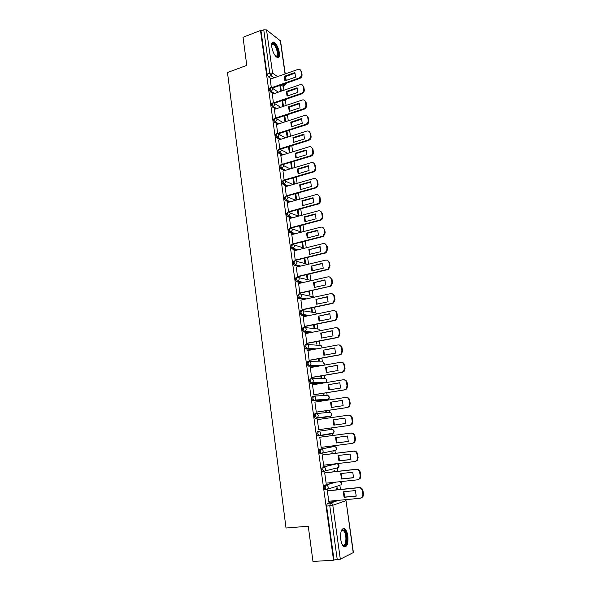 <?xml version="1.0" encoding="UTF-8"?>
<svg xmlns="http://www.w3.org/2000/svg" width="591" height="591" viewBox="0 0 591 591"><rect width="100%" height="100%" fill="white"/><g stroke="black" fill="none" stroke-linecap="round" stroke-linejoin="round"><path stroke-width="0.89" d="M335.09 482.204L324.71 485.196L324.06 487.804L324.91 489.754L326.321 489.754M335.54 463.95L322.213 467.134L321.563 469.682L322.427 471.648L323.861 471.64M333.058 446.663L319.738 449.219L319.081 451.701L319.967 453.696L321.415 453.666M317.278 431.437L316.613 433.86L317.522 435.877L319.014 435.833L317.722 433.705L318.386 431.29L331.662 429.354L318.386 431.29C319.62 431.253 320.396 431.925 320.714 433.284L320.189 435.183L319.014 435.833M315.904 413.641L314.84 413.796L314.176 416.153L315.099 418.206L316.562 418.147L315.276 415.998L315.941 413.634C317.175 413.597 317.943 414.247 318.254 415.599L317.692 417.542L316.562 418.147L329.867 416.662L330.96 416.071L331.507 414.195C331.204 412.895 330.45 412.259 329.246 412.304L316.111 413.619M313.429 396.14L312.425 396.295L311.752 398.593L312.698 400.668L314.131 400.602L312.846 398.423L313.518 396.125C314.737 396.066 315.505 396.709 315.816 398.046L315.21 400.033L314.131 400.602L327.466 399.715L328.507 399.161L329.098 397.248C328.795 395.955 328.049 395.335 326.853 395.386L313.88 396.103M310.977 378.772L310.024 378.934L309.344 381.165L310.637 383.374L311.723 383.19L310.438 380.988L311.11 378.75C312.329 378.683 313.09 379.311 313.4 380.634L312.742 382.665L311.723 383.19L324.134 382.909M308.546 361.537L307.638 361.699L306.958 363.879L308.251 366.11L309.329 365.918L308.044 363.687L308.724 361.507C309.935 361.426 310.696 362.047 310.999 363.362L310.29 365.43L309.329 365.918L318.771 366.11M306.138 344.442L305.274 344.605L304.594 346.725L305.606 348.882L306.958 348.771L305.673 346.518L306.352 344.398C307.556 344.309 308.31 344.908 308.613 346.215L307.859 348.335L306.958 348.771L314.722 349.266M303.744 327.473L302.932 327.636L302.245 329.697L303.279 331.883L304.601 331.765L303.316 329.483L304.003 327.421C305.2 327.318 305.953 327.909 306.256 329.202L305.436 331.366L304.601 331.765L311.294 332.467M301.373 310.637L300.605 310.8L299.91 312.802L301.196 315.106L302.267 314.885L300.982 312.58L301.669 310.578C302.865 310.46 303.611 311.043 303.907 312.321L303.028 314.53L302.267 314.885L308.214 315.749M299.016 293.934L298.292 294.096L297.598 296.039L298.883 298.366L299.947 298.13L298.662 295.803L299.356 293.86C300.538 293.727 301.284 294.296 301.58 295.566L300.642 297.827L299.947 298.13L305.348 299.135M296.682 277.356L296.002 277.511L295.301 279.403L296.409 281.678L297.642 281.508L296.357 279.159L297.059 277.268C298.233 277.127 298.972 277.689 299.268 278.945L298.263 281.242L297.642 281.508L302.622 282.631M294.362 260.904L293.727 261.059L293.025 262.892L294.155 265.196L295.36 265.012L294.074 262.64L294.776 260.801C295.951 260.646 296.682 261.2 296.978 262.448L295.36 265.012L300.006 266.238M292.065 244.571L291.474 244.726L290.765 246.506L292.05 248.9L293.092 248.641L291.806 246.248L292.515 244.46C293.683 244.297 294.414 244.837 294.702 246.07L293.092 248.641L297.472 249.956M289.789 228.37L289.228 228.518L288.519 230.246L289.804 232.662L290.838 232.389L289.56 229.973L290.27 228.244C291.429 228.067 292.153 228.591 292.449 229.825L290.838 232.389L294.998 233.8M287.529 212.287L286.288 214.105L287.492 216.505L288.607 216.262L287.329 213.824L288.039 212.147C289.198 211.962 289.915 212.479 290.203 213.691L288.607 216.262L292.575 217.747M285.29 196.323L284.079 198.088L285.305 200.519L286.391 200.253L285.113 197.793L285.83 196.168C286.975 195.976 287.699 196.478 287.98 197.682L286.391 200.253L290.203 201.819M283.067 180.477L281.885 182.183L283.17 184.665L284.19 184.362L282.912 181.888L283.628 180.314C284.773 180.107 285.49 180.595 285.771 181.799L284.19 184.362L287.869 186.002M280.858 164.749L279.706 166.403L280.991 168.9L282.01 168.598L280.725 166.093L281.449 164.571C282.587 164.35 283.303 164.837 283.584 166.027L282.033 168.59L285.564 170.304M278.686 149.117L277.548 150.735L278.826 153.254L279.839 152.943L278.56 150.424L279.373 148.925L281.405 150.373L279.839 152.943L283.288 154.716M276.522 133.596L275.399 135.184L276.677 137.725L277.689 137.4L276.411 134.866L277.312 133.389L279.248 134.829L277.689 137.4L281.043 139.24M274.387 118.185L273.271 119.751L274.549 122.307L275.554 121.975L274.276 119.419L275.266 117.971L277.105 119.404L275.554 121.975L278.826 123.881M272.259 102.886L271.158 104.43L272.436 107.001L273.434 106.661L272.156 104.09L273.234 102.671L274.978 104.09L273.434 106.661L276.632 108.626M270.146 87.704L269.053 89.219L270.331 91.812L271.328 91.465L270.05 88.872L270.671 87.52L271.21 87.49L272.865 88.886L271.328 91.465L274.46 93.481M279.336 52.621C278.28 47.31 276.448 43.8 273.832 42.087C272.059 41.629 271.365 43.246 271.757 46.955C272.813 52.289 274.645 55.805 277.238 57.504C279.041 57.97 279.735 56.344 279.336 52.621M347.848 536.067C347.286 532.506 346.274 530.09 344.804 528.842C341.591 527.852 340.231 531.324 340.712 539.258C341.273 542.826 342.278 545.242 343.74 546.505C346.998 547.458 348.365 543.979 347.848 536.067M340.453 489.444L339.877 485.344M337.889 471.322L337.395 467.843M335.341 453.334L334.942 450.482M334.38 446.515L334.262 445.695M332.814 435.493L332.504 433.255M331.943 429.339L331.736 427.877M330.31 417.771L330.081 416.167M329.534 412.289L329.239 410.228M327.82 400.173L327.68 399.221M327.141 395.364L326.764 392.727M324.762 378.572L324.304 375.351M322.398 361.906L321.866 358.116M320.056 345.358L319.443 341.022M317.736 328.943L317.042 324.045M315.431 312.646L314.656 307.209M313.141 296.468L312.292 290.499M310.866 280.407L309.95 273.914M308.568 264.199L307.615 257.454M306.249 247.784L305.303 241.121M303.944 231.487L303.013 224.912M301.654 215.316L300.73 208.815M299.378 199.27L298.47 192.851M297.125 183.336L296.231 176.997M294.887 167.526L294 161.262M292.663 151.828L291.791 145.645M290.462 136.248L289.597 130.138M288.275 120.786L287.477 115.186M286.096 105.434L285.394 100.44M283.939 90.194L283.311 85.717M353.226 552.725L346.008 500.621L353.403 552.548L340.32 559.182L334.018 559.98L326.587 506.081L327.229 503.399L335.481 500.614M312.964 561.45L333.538 560.216L260.498 30.488L243.034 37.277L246.779 65.387L227.483 72.53L286.022 528.029L308.266 526.226L312.964 561.45M334.018 559.98L333.538 560.216M282.72 85.806L282.195 86.101L280.74 85.141M271.328 78.802L268.248 76.727L271.04 75.729L269.762 73.107L263.756 29.809L266.541 29.897L280.548 40.971L285.231 73.845M263.756 29.809L261.008 30.88L260.498 30.488M283.466 106.321L282.705 100.869L282.077 101.083M282.705 100.869L282.166 100.529M272.318 94.228L273.389 102.664M285.63 121.65L284.788 115.681L284.16 115.888M274.416 109.372L275.509 117.949M276.536 124.627L277.644 133.352M278.671 139.993L279.794 148.858L308.074 140.023C309.773 139.299 310.578 137.991 310.482 136.107L310.053 133.182C309.662 131.512 308.65 130.788 307.01 131.003L278.568 140.03M280.814 155.477L282.158 164.505M282.986 171.072L284.123 180.063L284.855 180.321M285.165 186.778L286.31 195.843L287.034 196.072M295.131 193.789L295.988 199.921L296.401 200.098M287.366 202.61L288.511 211.741L289.243 211.947M297.369 209.731L298.174 215.471L298.883 215.745L298.012 209.561M289.583 218.552L290.728 227.757L291.459 227.934M299.63 225.792L300.383 231.133L301.085 231.376L300.28 225.622M291.814 234.62L292.966 243.898L293.697 244.046M301.905 241.978L302.599 246.905L303.309 247.127L302.555 241.815M294.067 250.806L295.219 260.151L295.943 260.276M304.202 258.282L304.838 262.796L305.54 262.988L304.853 258.119M296.335 267.11L297.487 276.536L298.219 276.632M306.515 274.712L307.091 278.804L307.793 278.974L307.172 274.556M298.625 283.54L299.777 293.04L300.501 293.114M308.842 291.26L309.359 294.931L310.061 295.072L309.507 291.119M300.937 300.095L302.082 309.669L302.806 309.714M311.191 307.941L311.649 311.184L312.344 311.294L311.856 307.8M303.272 316.769L304.402 326.424L305.126 326.446M313.555 324.747L313.954 327.554L314.648 327.636L314.227 324.614M305.628 333.575L306.744 343.312L307.468 343.305M315.941 341.687L316.274 344.043L316.968 344.095L316.613 341.561M308.014 350.515L309.1 360.333L309.824 360.288M318.342 358.752L318.608 360.658L319.303 360.68L319.014 358.634M310.445 367.572L311.479 377.479L312.203 377.413M320.765 375.957L320.965 377.398L321.659 377.398L321.438 375.839M312.949 384.763L312.491 384.771L313.873 394.758L314.597 394.662M323.203 393.288L323.343 394.271L324.031 394.234L323.883 393.185M317.005 412.045L316.288 412.178L314.892 402.109L345.558 397.425C347.456 397.344 348.653 398.319 349.141 400.366L349.732 400.321L350.212 403.616L349.429 406.475L347.619 407.495L316.288 412.156M325.663 410.76L325.73 411.262L326.424 411.196L326.343 410.656M318.047 419.536L317.323 419.603M318.039 419.499L317.315 419.588L318.719 429.731L319.443 429.627L318.719 429.723M328.145 428.394L328.832 428.298L328.138 428.372M329.904 435.885L329.209 435.973M320.485 437.141L319.761 437.2L321.172 447.417L321.896 447.284L321.172 447.38M332.408 453.696L332.29 452.846L331.603 452.994L331.714 453.777M322.945 454.856L322.221 454.944L323.646 465.25L324.186 465.124M334.942 471.648L334.742 470.266L334.063 470.436L334.24 471.729M325.427 472.719L324.695 472.837L326.136 483.224L326.513 483.113M329.497 488.602L328.759 488.683M337.491 489.747L337.217 487.811L336.538 488.026L336.789 489.821M327.924 490.715L327.2 490.87L328.943 501.234M330.354 416.138L329.867 416.662L315.461 418.31M326.468 399.871L313.038 400.772M323.078 383.086L310.637 383.374M317.707 366.302L308.251 366.11M313.658 349.458L305.879 348.978M310.238 332.674L303.53 331.972M307.157 315.971L301.196 315.106M304.291 299.364L298.883 298.366M301.58 282.867L296.586 281.752M298.965 266.482L294.311 265.263M296.431 250.215L292.05 248.9M293.963 234.066L289.804 232.662M291.548 218.027L287.573 216.542M289.184 202.1L285.364 200.541M286.849 186.298L283.17 184.665M284.552 170.607L280.991 168.9M282.284 155.027L278.826 153.254M280.045 139.557L276.677 137.725M277.829 124.206L274.549 122.307M286.798 115.304L285.933 115.245M275.642 108.958L272.436 107.001M284.722 100.566L283.303 100.138M273.47 93.829L270.331 91.812M281.323 91.103L280.629 86.168L280.008 86.382M280.629 86.168L279.912 85.688L280.703 91.317M270.227 79.194L271.291 87.483M296.667 200.024L295.766 193.612M294.429 184.111L293.535 177.78M292.205 168.324L291.326 162.074M289.996 152.648L289.125 146.472M287.802 137.097L286.945 130.995M336.08 468.419L336.449 468.079M333.634 451.088L334.063 450.66M331.204 433.89L331.677 433.388M328.951 416.766L329.298 416.256M326.653 399.767L326.934 399.265M324.37 382.872L324.585 382.414M261.008 30.88L266.969 74.119L268.248 76.727M282.01 100.581L282.845 106.528M284.153 115.836L285.002 121.857M286.317 131.195L287.174 137.297M288.497 146.671L289.368 152.847M290.691 162.259L291.57 168.516M292.9 177.972L293.793 184.296M285.246 80.76L284.892 76.771L295.19 73.114M300.346 69.901L301.617 71.762L302.031 74.592C302.119 76.431 301.336 77.731 299.674 78.5L272.51 88.022M284.256 76.328L284.906 80.878L295.552 77.133L294.887 72.553L284.256 76.328L284.892 76.771M271.912 87.586L299.053 78.056C300.716 77.288 301.506 75.98 301.417 74.141L301.004 71.304C300.716 69.937 299.91 69.236 298.588 69.206L270.146 79.224M287.418 95.956L287.049 91.908L297.384 88.34M302.526 85.126L303.855 87.04L304.269 89.891C304.365 91.738 303.575 93.046 301.898 93.799L274.542 103.129M286.413 91.487L287.063 96.074L297.761 92.41L297.096 87.793L286.413 91.487L287.049 91.908M273.892 102.723L301.284 93.378C302.954 92.617 303.744 91.309 303.656 89.463L303.242 86.604C302.932 85.163 302.075 84.454 300.679 84.476L272.229 94.257M289.605 111.263L289.213 107.156L299.593 103.676M304.72 100.47L306.108 102.428L306.53 105.301C306.618 107.163 305.828 108.463 304.143 109.209L276.573 118.34M288.585 106.757L289.243 111.381L299.992 107.806L299.319 103.152L288.585 106.757L289.213 107.156M275.871 117.978L303.53 108.81C305.215 108.064 306.005 106.757 305.916 104.895L305.495 102.014C305.163 100.5 304.254 99.783 302.777 99.864L274.327 109.401M271.646 44.436L272.059 43.645C273.012 42.818 274.239 43.549 275.738 45.839C278.908 50.7 279.055 58.834 275.901 56.507M275.82 56.426C278.258 55.724 278.058 52.355 275.236 46.32L273.042 44.059L271.638 44.554M277.822 57.645C279.432 55.044 278.782 50.9 275.864 45.219L273.138 42.404L272.414 42.279M344.073 530.208C348.202 533.378 347.05 549.083 342.906 545.294L342.521 544.828C346.326 548.056 347.294 533.68 343.519 530.799L342.019 530.408L341.206 531.036L342.455 529.78L344.073 530.208M344.516 546.904C348.254 546.276 347.929 531.937 344.154 529.1L343.002 528.531M291.806 126.681L291.4 122.522L301.824 119.123M306.928 115.925L308.376 117.934L308.798 120.83C308.894 122.699 308.096 124.007 306.411 124.738L278.62 133.669M290.772 122.145L291.429 126.799L302.237 123.305L301.558 118.621L290.772 122.145L291.4 122.522M277.829 133.359L305.798 124.354C307.483 123.622 308.28 122.315 308.192 120.438L307.763 117.543C307.401 115.954 306.441 115.23 304.89 115.378L276.44 124.657M294.022 142.209L293.601 137.999L304.07 134.689M309.145 131.49L310.667 133.551L311.095 136.469C311.184 138.353 310.386 139.661 308.687 140.377L280.659 149.117M292.973 137.637L293.638 142.335L304.498 138.929L303.811 134.209L292.973 137.637L293.601 137.999M296.254 157.863L295.818 153.586L306.33 150.373M311.376 147.174L312.971 149.287L313.4 152.227C313.496 154.125 312.691 155.426 310.984 156.135L282.697 164.675M295.19 153.254L295.862 157.982L306.773 154.665L306.086 149.915L295.19 153.254L295.818 153.586M281.944 164.394L310.371 155.802C312.078 155.093 312.883 153.786 312.787 151.887L312.358 148.947C311.937 147.196 310.866 146.465 309.152 146.76L280.718 155.507M298.507 173.628L298.056 169.292L308.613 166.167M313.614 162.968L315.291 165.148L315.727 168.103C315.83 169.935 315.069 171.227 313.444 171.966L284.744 180.351M297.428 168.982L298.1 173.747L309.071 170.526L308.376 165.731L297.428 168.982L298.056 169.292M284.116 180.048L312.831 171.656C314.464 170.91 315.225 169.624 315.114 167.785L314.685 164.823C314.235 163.02 313.127 162.281 311.368 162.614L282.875 171.102M300.775 189.512L300.302 185.116L310.903 182.08M315.867 178.888L317.633 181.119L318.069 184.104C318.187 185.869 317.47 187.14 315.926 187.908L286.923 196.109M299.674 184.828L300.361 189.63L311.383 186.497L310.689 181.673L299.674 184.828L300.302 185.116M286.303 195.828L315.313 187.62C316.865 186.845 317.574 185.574 317.463 183.808L317.02 180.824C316.577 178.999 315.461 178.246 313.688 178.563L285.054 186.815M303.057 205.513L302.57 201.058L313.215 198.118M318.128 194.927L319.99 197.217L320.425 200.223C320.551 201.923 319.886 203.171 318.423 203.969L289.125 211.977M301.949 200.792L302.636 205.631L313.718 202.595L313.008 197.734L301.949 200.792L302.57 201.058M288.504 211.726L317.81 203.703C319.28 202.905 319.945 201.657 319.82 199.95L319.384 196.943C318.926 195.104 317.81 194.336 316.03 194.638L287.248 202.639M305.362 221.632L304.86 217.126L315.55 214.274M320.396 211.083L322.361 213.432L322.804 216.461C322.937 218.101 322.309 219.327 320.935 220.14L291.333 227.971M304.232 216.882L304.926 221.751L316.067 218.81L315.358 213.912L304.232 216.882L304.86 217.126M290.728 227.734L320.322 219.904C321.703 219.084 322.331 217.857 322.198 216.217L321.755 213.181C321.305 211.334 320.182 210.544 318.386 210.832L289.457 218.589M307.682 237.877L307.157 233.305L317.892 230.556M322.679 227.365L324.755 229.773L325.205 232.824L323.454 236.437L293.557 244.083M306.537 233.09L307.231 237.996L318.431 235.159L317.714 230.217L306.537 233.09L307.157 233.305M292.966 243.869L322.849 236.223L324.599 232.603L324.156 229.552C323.691 227.683 322.56 226.878 320.758 227.151L291.688 234.649M310.024 254.248L309.477 249.609L320.263 246.957M324.976 243.765L327.17 246.24L327.621 249.321L325.996 252.859L295.803 260.313M308.857 249.417L309.558 254.366L320.817 251.626L320.093 246.646L309.477 249.609M295.219 260.121L325.39 252.667L327.015 249.121L326.564 246.041C326.106 244.157 324.969 243.337 323.159 243.588L293.926 250.835M312.38 270.744L311.812 266.039L322.642 263.483M327.274 260.299L329.601 262.832L330.051 265.935L328.544 269.4L298.063 276.669M311.191 265.876L311.9 270.855L323.218 268.218L322.494 263.202L311.812 266.039M297.487 276.499L327.946 269.237L329.453 265.765L328.995 262.663C328.53 260.757 327.392 259.922 325.567 260.158L296.187 267.147M314.752 287.366L314.168 282.594L325.043 280.141M329.586 276.965L332.046 279.558L332.504 282.683L331.108 286.066L300.331 293.151M313.548 282.454L314.264 287.477L325.641 284.936L324.91 279.883L314.168 282.594M299.77 293.003L329.394 286.436L330.509 285.926L331.906 282.535L331.448 279.41C330.982 277.489 329.83 276.64 327.998 276.854L298.462 283.577M317.145 304.114L316.54 299.282L327.466 296.926M331.913 293.757C333.331 293.986 334.203 294.872 334.513 296.409L334.971 299.556L333.686 302.865L332.452 303.449L302.622 309.75M315.926 299.164L316.643 304.217L328.079 301.787L327.34 296.697L316.54 299.282M302.075 309.632L331.854 303.338L333.088 302.755L334.38 299.438L333.915 296.283C333.442 294.348 332.29 293.483 330.45 293.683L300.76 300.132M319.554 320.994L318.933 316.089L329.896 313.836M334.24 310.681C335.747 310.873 336.663 311.782 337.003 313.393L337.468 316.562L336.279 319.797L334.934 320.455L304.912 326.483M318.313 316L319.044 321.098L330.539 318.771L329.793 313.636L318.933 316.089M304.402 326.387L334.336 320.366L335.681 319.709L336.87 316.473L336.405 313.296C335.932 311.339 334.765 310.452 332.918 310.637L303.072 316.813M321.984 338L321.341 333.029L332.356 330.879M336.589 327.746C338.17 327.894 339.145 328.81 339.507 330.502L339.973 333.701L338.879 336.855L337.431 337.594L307.217 343.349M320.728 332.962L321.46 338.104L333.014 335.88L332.268 330.709L321.341 333.029M306.736 343.275L336.833 337.535L338.288 336.796L339.382 333.634L338.916 330.435C338.436 328.463 337.269 327.562 335.407 327.724L305.399 333.627M324.437 355.139L323.772 350.101L334.831 348.055M338.946 344.945C340.608 345.041 341.642 345.979 342.034 347.752L342.507 350.973L341.495 354.053L339.943 354.859L309.521 360.347M323.159 350.064L323.89 355.243L335.511 353.13L334.757 347.922L323.772 350.101M309.1 360.288L339.352 354.829L340.904 354.024L341.916 350.936L341.443 347.707C340.963 345.728 339.781 344.804 337.912 344.945L307.748 350.559M326.904 372.419L326.217 367.307L337.328 365.371M341.317 362.283C343.068 362.32 344.154 363.273 344.575 365.135L345.055 368.385L344.125 371.392L342.485 372.271L311.812 377.479M325.604 367.292L326.35 372.515L338.03 370.513L337.269 365.26L326.217 367.307M311.472 377.427L341.894 372.264L343.534 371.384L344.464 368.378L343.992 365.12C343.504 363.118 342.322 362.18 340.438 362.305L310.112 367.632M329.394 389.831L328.685 384.645L339.84 382.82M343.703 379.769C345.536 379.74 346.681 380.7 347.146 382.658L347.626 385.93L346.769 388.863L345.041 389.816L314.028 394.751M328.071 384.66L328.818 389.92L340.564 388.036L339.795 382.739L328.685 384.645M313.865 394.707L344.45 389.838L346.178 388.885L347.035 385.953L346.555 382.673C346.067 380.648 344.878 379.688 342.987 379.799L312.499 384.837M331.906 407.376L331.167 402.116L342.374 400.403M346.06 397.396L346.141 397.388C348.047 397.307 349.237 398.282 349.732 400.321M330.561 402.168L331.315 407.465L343.12 405.692L342.352 400.358L331.167 402.116M316.281 412.119L347.028 407.554L348.838 406.527L349.628 403.668L349.141 400.366M334.432 425.062L333.671 419.736L344.93 418.125M348.313 415.185L348.727 415.133C350.64 415.067 351.844 416.064 352.339 418.118L352.827 421.449L352.103 424.235L349.628 425.402L351.519 424.316L352.243 421.523L351.756 418.192C351.261 416.13 350.057 415.133 348.143 415.2L317.323 419.64M333.065 419.802L333.826 425.151L345.698 423.488L344.922 418.11L333.671 419.736M318.712 429.672L349.628 425.402M336.36 442.969L335.592 437.584L347.515 436.01L348.298 441.433L336.36 442.969L336.966 442.858L336.198 437.51M336.966 442.858L348.306 441.396M319.761 437.237L351.335 433.018C353.255 432.974 354.467 433.993 354.962 436.062L355.457 439.416L354.792 442.134L352.834 443.287M321.164 447.357L352.251 443.398L354.208 442.245L354.873 439.527L354.386 436.165C353.883 434.09 352.672 433.07 350.751 433.114L351.335 433.018M319.768 437.251L350.751 433.114M338.909 460.936L338.141 455.506L350.123 454.051L350.914 459.517L338.909 460.936L339.515 460.795L338.732 455.439M339.515 460.795L350.928 459.443M322.221 454.944L353.965 451.051C355.893 451.022 357.112 452.056 357.614 454.154L358.109 457.53L357.496 460.182L355.523 461.394M323.639 465.183L354.888 461.541L356.92 460.33L357.525 457.67L357.03 454.287C356.528 452.189 355.317 451.147 353.381 451.177L353.965 451.051M322.228 454.996L353.381 451.177M341.487 479.042L340.704 473.576L352.761 472.239L353.558 477.75L341.487 479.042L342.086 478.873L341.288 473.509M342.086 478.873L353.581 477.639M324.961 472.77L356.609 469.224C358.552 469.217 359.779 470.273 360.281 472.386L360.783 475.792L360.222 478.385L358.353 479.626M326.129 483.157L357.555 479.826L359.638 478.555L360.207 475.962L359.705 472.549C359.202 470.429 357.976 469.372 356.033 469.38L356.609 469.224M324.703 472.889L356.033 469.38M344.08 497.297L343.297 491.786L355.413 490.574L356.218 496.13L344.08 497.297L344.679 497.097L343.866 491.727M344.679 497.097L356.247 495.982M327.577 490.752L359.284 487.538C361.234 487.56 362.468 488.631 362.977 490.766L363.48 494.202L362.963 496.728L361.197 497.999M328.64 501.264L360.237 498.265L362.386 496.935L362.904 494.401L362.401 490.958C361.891 488.823 360.658 487.745 358.7 487.73L359.284 487.538M327.2 490.914L358.7 487.73M340.069 485.285L326.033 489.636L325.19 487.693L325.833 485.078L336.19 482.093M324.71 485.196L325.833 485.078C327.089 485.093 327.879 485.795 328.204 487.198L327.783 488.971L324.91 489.754M337.616 467.784L337.173 468.294L338.399 467.592L325.235 470.901L323.971 471.625L322.679 469.557L323.329 467.008L336.656 463.824M322.213 467.134L323.329 467.008C324.585 467.001 325.368 467.695 325.685 469.084L325.235 470.901L322.427 471.648M335.186 450.431L334.713 450.955L335.902 450.283L322.701 452.972L321.482 453.659L320.196 451.561L320.847 449.079L334.151 446.523M319.738 449.219L320.847 449.079C322.095 449.057 322.871 449.736 323.188 451.11L322.701 452.972L319.967 453.696M327.229 503.399L330.413 503.104L338.613 500.318M345.425 499.668L345.824 500.74L332.799 505.261L340.32 559.182M282.07 86.035L284.796 85.082L283.473 84.181M274.098 77.813L271.04 75.729L272.569 73.151L277.556 76.579M285.992 80.502L285.438 76.579M285.054 73.905L280.311 40.587M266.541 29.897L272.569 73.151L269.762 73.107L266.969 74.119M335.452 463.965L336.538 463.839C337.757 463.832 338.525 464.496 338.835 465.834L338.399 467.592C339.419 466.203 339.197 465.043 337.734 464.105M333.006 446.663L334.092 446.53C335.304 446.508 336.065 447.165 336.375 448.495L335.902 450.283C336.951 448.946 336.767 447.793 335.348 446.833M332.763 433.218L332.282 433.742L319.096 435.818M326.402 399.878L327.547 399.701M311.664 378.742L324.481 378.595C325.663 378.528 326.409 379.141 326.712 380.419L326.077 382.384C327.244 381.21 327.2 380.079 325.944 379.008M309.462 361.529L322.117 361.936C323.299 361.855 324.045 362.453 324.341 363.724L324.082 365.179M307.268 344.464L319.783 345.395C320.957 345.299 321.696 345.89 321.992 347.146L321.977 347.914M305.082 327.547L317.456 328.973C318.63 328.869 319.362 329.446 319.657 330.701L319.672 330.82M302.902 310.77L315.151 312.676L317.212 313.887M300.73 294.126L314.597 297.125M298.558 277.622L311.701 280.562M296.387 261.244L307.845 264.369M294.222 244.992L304.55 248.205M292.057 228.865L301.447 232.13M289.9 212.863L298.499 216.166M287.751 196.973L295.67 200.297M285.601 181.208L292.937 184.54M283.458 165.554L290.292 168.893M286.221 115.422L286.908 114.92M284.138 100.677L285.113 100.344L284.278 99.805M285.682 100.256L285.113 100.344L286.436 99.074M287.758 114.994L287.196 115.097L288.061 114.536M325.737 382.65L312.742 382.665L310.319 383.271M332.282 433.742L333.42 433.114L333.93 431.282C333.627 429.967 332.866 429.325 331.662 429.354M340.401 481.643C341.687 482.618 341.857 483.741 340.911 485.034L341.317 483.312L340.335 481.65M285.483 84.676L284.796 85.082L286.288 83.191M326.587 506.081L329.778 505.785L330.413 503.104C331.684 503.126 332.482 503.85 332.799 505.261L329.778 505.785L337.269 559.78M299.053 78.056L299.674 78.5M301.417 74.141L302.031 74.592M301.004 71.304L301.617 71.762M301.284 93.378L301.898 93.799M303.656 89.463L304.269 89.891M303.242 86.604L303.855 87.04M303.53 108.81L304.143 109.209M305.916 104.895L306.53 105.301M305.495 102.014L306.108 102.428M340.497 536.768L340.689 539.066M305.798 124.354L306.411 124.738M308.192 120.438L308.798 120.83M307.763 117.543L308.376 117.934M308.074 140.023L308.687 140.377M310.482 136.107L311.095 136.469M310.053 133.182L310.667 133.551M310.371 155.802L310.984 156.135M312.787 151.887L313.4 152.227M312.358 148.947L312.971 149.287M312.691 171.7L313.296 172.011M315.114 167.785L315.727 168.103M314.685 164.823L315.291 165.148M315.018 187.724L315.631 188.012M317.463 183.808L318.069 184.104M317.02 180.824L317.633 181.119M317.367 203.858L317.98 204.124M319.82 199.95L320.425 200.223M319.384 196.943L319.99 197.217M319.738 220.125L320.344 220.362M322.198 216.217L322.804 216.461M321.755 213.181L322.361 213.432M322.125 236.511L322.73 236.725M324.599 232.603L325.205 232.824M324.156 229.552L324.755 229.773M324.533 253.029L325.131 253.214M327.015 249.121L327.621 249.321M326.564 246.041L327.17 246.24M326.949 269.666L327.554 269.836M329.453 265.765L330.051 265.935M328.995 262.663L329.601 262.832M329.394 286.436L329.992 286.576M331.906 282.535L332.504 282.683M331.448 279.41L332.046 279.558M331.854 303.338L332.452 303.449M334.38 299.438L334.971 299.556M333.915 296.283L334.513 296.409M334.336 320.366L334.934 320.455M336.87 316.473L337.468 316.562M336.405 313.296L337.003 313.393M336.833 337.535L337.431 337.594M339.382 333.634L339.973 333.701M338.916 330.435L339.507 330.502M339.352 354.829L339.943 354.859M341.916 350.936L342.507 350.973M341.443 347.707L342.034 347.752M341.894 372.264L342.485 372.271M344.464 368.378L345.055 368.385M343.992 365.12L344.575 365.135M344.45 389.838L345.041 389.816M347.035 385.953L347.626 385.93M346.555 382.673L347.146 382.658M347.028 407.554L347.619 407.495M349.628 403.668L350.212 403.616M352.243 421.523L352.827 421.449M351.756 418.192L352.339 418.118M354.873 439.527L355.457 439.416M354.386 436.165L354.962 436.062M357.525 457.67L358.109 457.53M357.03 454.287L357.614 454.154M360.207 475.962L360.783 475.792M359.705 472.549L360.281 472.386M362.904 494.401L363.48 494.202M362.401 490.958L362.977 490.766M284.241 100.736L286.798 98.948M272.776 88.51L278.331 92.137M286.303 115.467L288.548 114.373M280.984 168.893L282.003 168.59L285.593 170.297M283.133 184.651L284.308 184.326L287.987 185.966M285.305 200.519L286.598 200.186L290.425 201.76M287.492 216.505L288.903 216.158L292.907 217.658M289.693 232.61L291.215 232.248L295.448 233.681M291.917 248.841L293.55 248.456L298.049 249.816M294.155 265.196L295.899 264.79L300.723 266.068M296.409 281.678L298.263 281.242L303.501 282.432M298.684 298.285L300.642 297.827L306.411 298.906M300.974 315.018L303.028 314.53L309.507 315.483M303.279 331.883L305.436 331.366L312.868 332.157M305.606 348.882L307.859 348.335L316.673 348.904M307.955 366.006L310.29 365.43L321.26 365.674M312.698 400.668L315.21 400.033L328.507 399.161C329.645 397.95 329.571 396.82 328.278 395.771M315.099 418.206L330.96 416.071C332.061 414.823 331.95 413.685 330.62 412.666M317.522 435.877L333.42 433.114C334.499 431.822 334.351 430.676 332.977 429.687M274.881 103.698L280.636 107.274M277.009 118.998L282.978 122.522M279.144 134.408L285.364 137.873M281.294 149.929L287.795 153.328M317.352 313.858L316.754 313.164M319.864 330.783L319.029 329.446M322.184 347.877L321.319 345.846M324.23 365.149L323.624 362.364M282.195 86.101L284.921 85.148L286.539 83.102M346.008 500.621L345.609 499.654M286.17 80.435L285.608 76.512M271.638 44.591L273.042 44.059M271.823 44.288L272.059 43.645M341.317 530.844L343.378 530.688M342.019 530.408L342.455 529.78M312.831 171.656L313.444 171.966M315.313 187.62L315.926 187.908M317.81 203.703L318.423 203.969M320.322 219.904L320.935 220.14M322.849 236.223L323.454 236.437M325.39 252.667L325.996 252.859M327.946 269.237L328.544 269.4M330.509 285.926L331.108 286.066M333.088 302.755L333.686 302.865M335.681 319.709L336.279 319.797M338.288 336.796L338.879 336.855M340.904 354.024L341.495 354.053M343.534 371.384L344.125 371.392M346.178 388.885L346.769 388.863M348.838 406.527L349.429 406.475M351.519 424.316L352.103 424.235M354.208 442.245L354.792 442.134M356.92 460.33L357.496 460.182M359.638 478.555L360.222 478.385M362.386 496.935L362.963 496.728"/></g></svg>
